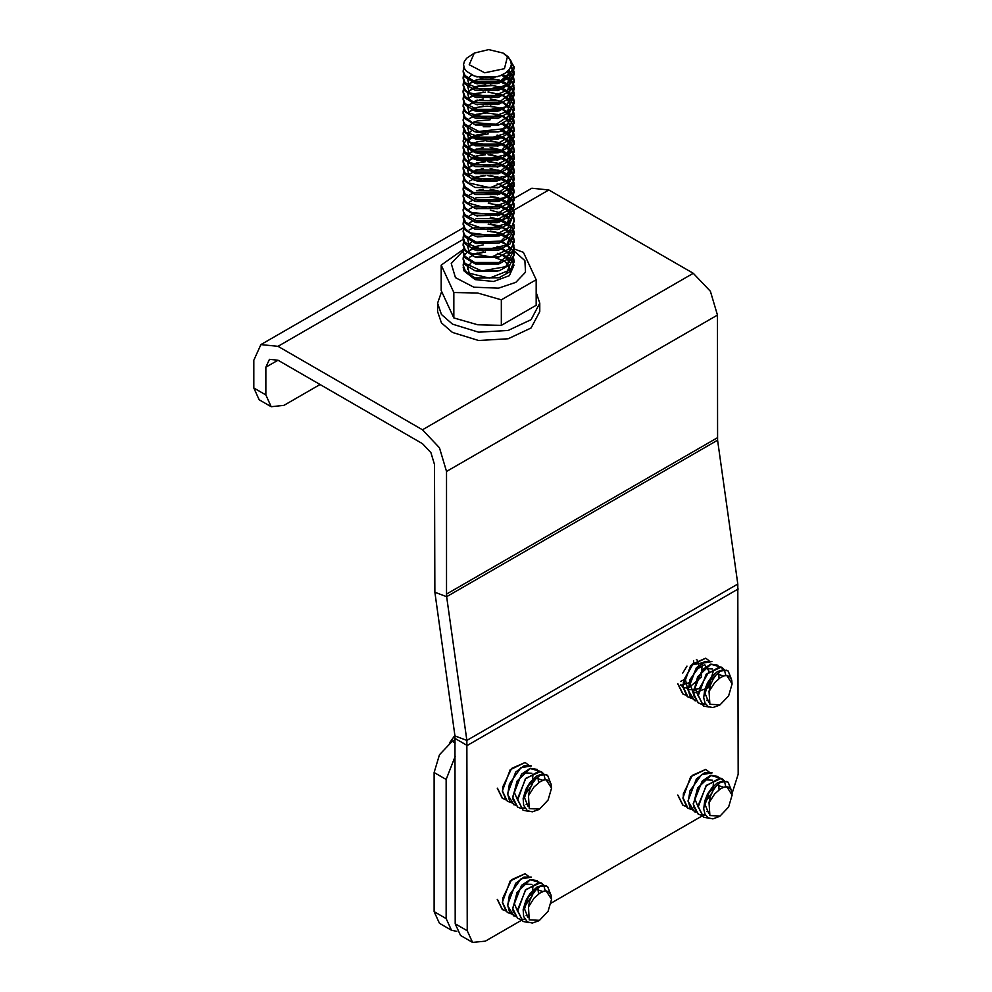 <?xml version="1.0" encoding="UTF-8"?>
<svg xmlns="http://www.w3.org/2000/svg" width="992" height="992" viewBox="0 0 992 992"><rect width="100%" height="100%" fill="white"/><g stroke="black" fill="none" stroke-linecap="round" stroke-linejoin="round"><path stroke-width="1.49" d="M455.192 923.763L460.486 935.444L472.527 942.4L467.232 930.707L455.192 923.763L455.006 735.99L466.872 740.416L467.232 930.707M521.383 920.291L485.286 941.135L472.527 942.4M551.18 903.092L701.976 816.032M737.763 584.028L717.588 440.25L446.698 596.651L466.872 740.416L737.763 584.028L738.122 774.306L732.108 793.327M265.918 367.176L269.44 359.389L277.958 360.232L265.918 367.176L265.918 394.99L271.2 406.67L283.972 405.406L320.094 384.561M717.588 440.25L717.402 315.047L446.512 471.448L439.456 447.714L422.431 429.734L277.958 346.332L260.933 344.646L253.878 360.232L253.878 388.033L259.16 399.726L271.2 406.67M277.958 360.232L422.431 443.647L430.937 452.625L434.471 464.492L434.831 592.224L455.006 735.99M434.831 592.224L446.698 596.651L446.512 594.134L717.402 437.732M446.512 471.448L446.512 594.134M514.141 198.45L531.824 188.244L548.849 189.931L693.321 273.346L710.346 291.313L717.402 315.047M455.192 739.548L452.178 741.284L439.419 754.776L434.124 772.57L434.124 911.598L439.419 923.279L451.459 930.236L446.164 918.542L446.164 779.526L455.192 756.251M456.791 931.414L451.459 930.236M531.278 765.849L523.962 765.799L515.728 772.049L507.408 794.034L513.98 804.859M537.342 769.47L530.224 768.354L521.606 774.169L512.554 796.96L517.576 807.091L520.391 808.071M510.434 802.367L507.334 801.214L502.597 791.232L502.808 786.805L511.686 768.403L525.103 762.439L528.401 764.944M505.263 799.44L502.547 798.411L497.463 788.318M497.203 788.132L502.188 798.188M525.177 762.464L510.074 769.767L502.287 791.083M515.319 805.244L509.652 801.288L507.743 794.195L509.367 783.866L520.949 767.734L531.501 765.973M502.287 791.095L506.317 800.445M512.827 797.159L517.068 781.051L530.274 768.552L538.706 770.908M528.451 811.32L522.995 810.253L517.936 800.11L517.948 797.667L525.661 778.844L539.251 771.044L543.74 773.81M524.88 808.17L520.738 808.306M520.564 808.269L517.898 807.252L513.149 799.974L512.827 797.184M520.589 808.108L524.743 807.947M545.191 779.712L543.765 774.02M543.628 773.797L541.483 771.751M540.714 771.404L525.549 778.509L517.65 799.936L522.995 810.228M551.564 788.342L550.994 783.878L549.184 780.94L546.406 779.675L543.678 780.034L539.983 781.808L534.118 786.916L528.488 795.671L529.79 789.508L532.518 783.469L535.556 779.154L540.094 775.211L542.277 774.107L547.522 775.248L550.61 782.924M524.768 795.026L532.134 784.821L532.94 774.913M531.91 773.214L525.165 772.855L517.601 780.716L514.278 792.149L517.675 800.333M538.52 782.899L538.086 777.84M526.182 804.425L527.546 804.413M542.934 780.295L536.598 778.236L528.401 785.614L524.495 797.655L528.029 806.31M546.133 774.467L537.255 775.67M542.289 774.07L536.883 775.893L529.914 782.415L525.834 789.322L523.206 798.473L523.627 805.306L527.335 810.724L532.295 811.878L538.656 809.559M546.146 779.662L551.564 788.181L548.018 800.098L539.474 809.125L529.282 808.579L528.488 795.671M531.278 877.064L523.962 877.015L515.728 883.264L507.408 905.262L513.98 916.075M537.342 880.685L530.224 879.569L521.606 885.385L512.554 908.188L517.576 918.319L520.391 919.299M510.434 913.582L507.334 912.442L502.597 902.447L502.808 898.02L511.686 879.631L525.103 873.654L528.401 876.159M505.263 910.656L502.547 909.627L497.463 899.533M497.203 899.36L502.188 909.404M525.177 873.679L510.074 880.995L502.287 902.298L506.317 911.673M515.319 916.459L509.652 912.504L507.743 905.411L509.367 895.082L520.949 878.949L531.501 877.188M512.827 908.387L517.068 892.267L530.274 879.768L538.706 882.136M528.451 922.548L522.995 921.481L517.936 911.326L517.948 908.883L525.661 890.06L539.251 882.272L543.74 885.025M524.88 919.398L520.738 919.522M520.564 919.485L517.898 918.468L513.149 911.202L512.827 908.399M520.589 919.324L524.743 919.162M545.191 890.928L543.765 885.236M543.628 885.013L541.483 882.967M540.714 882.62L525.549 889.725L517.65 911.152L522.995 921.444M551.564 899.558L550.994 895.094L549.184 892.168L546.406 890.89L543.678 891.262L539.76 893.184L534.118 898.144L528.488 906.886L529.79 900.724L532.518 894.685L535.556 890.37L540.094 886.426L542.277 885.323L547.522 886.464L550.61 894.152M524.768 906.242L532.134 896.036L532.94 886.141M531.91 884.43L525.165 884.07L517.601 891.932L514.278 903.365L517.675 911.549M538.52 894.114L538.086 889.068M526.182 915.641L527.546 915.628M542.934 891.51L536.598 889.452L528.401 896.842L524.495 908.883L528.029 917.526M546.133 885.682L537.255 886.898M542.289 885.298L536.883 887.121L529.914 893.631L525.834 900.538L523.206 909.689L523.627 916.521L527.335 921.94L532.295 923.093L538.656 920.787M546.146 890.878L551.564 899.397L548.018 911.313L539.474 920.34L529.282 919.795L528.488 906.886M711.872 661.59L704.556 661.528L696.322 667.777L688.002 689.775L694.574 700.6M717.948 665.21L710.818 664.094L702.212 669.91L693.148 692.701L698.17 702.832L700.984 703.812M691.027 698.095L687.927 696.954L683.19 686.972L683.401 682.546L692.28 664.144L705.696 658.167L708.995 660.672M685.856 695.169L683.141 694.14L678.057 684.046M677.796 683.872L682.781 693.916M705.771 658.192L690.668 665.508L682.88 686.824L686.923 696.186M695.913 700.984L690.246 697.016L688.336 689.924L689.961 679.594L701.542 663.462L711.785 661.54M701.158 704.01L698.492 702.981L693.743 695.714L693.42 692.9L697.661 676.78L710.867 664.28L719.312 666.649M709.044 707.06L703.588 705.994L698.529 695.838L698.542 693.408L706.254 674.585L719.845 666.785L724.346 669.538M705.473 703.911L701.344 704.047M701.183 703.836L705.337 703.675M725.784 675.453L724.358 669.749M724.222 669.538L722.015 667.48M721.32 667.132L706.143 674.238L698.256 695.665M732.158 684.071L731.736 680.09L730.248 677.176L727 675.403L724.284 675.775L720.353 677.697L714.711 682.657L709.082 691.399L710.384 685.236L713.112 679.198L716.15 674.882L720.688 670.952L722.87 669.848L728.116 670.989L731.203 678.664M682.694 673.109L686.997 666.116M680.562 681.566L683.6 679.892M683.972 679.632L693.644 662.78M693.656 662.371L693.532 660.585M680.822 685.336L688.684 682.893M689.08 682.608L698.74 665.768M698.752 665.31L697.153 660.077M696.917 659.854L696.396 659.469M680.698 684.629L682.893 687.158M683.215 687.369L687.977 688.274M688.324 688.225L701.394 677.04L702.212 663.028M702.014 662.842L692.664 664.677L685.063 678.069L687.791 689.936L698.951 688.746M699.348 688.46L709.007 671.646M709.02 671.212L704.68 664.677L695.479 669.972L689.837 682.992L693.172 693.135M693.433 693.309L708.4 687.716L713.533 670.654M712.504 668.943L705.758 668.596L698.194 676.457L694.871 687.878L698.269 696.062M719.113 678.627L718.679 673.58M706.775 700.166L708.152 700.141M723.528 676.023L717.191 673.965L708.995 681.355L705.089 693.396L708.623 702.038M698.256 695.69L703.303 705.746M726.727 670.195L717.848 671.41M717.476 671.634L712.169 676.16L707.532 682.781L704.655 689.948L703.675 697.76L705.014 703.08L708.276 706.676L712.888 707.606L719.262 705.3M726.752 675.391L732.158 683.91L728.624 695.838L720.068 704.866L709.875 704.308L709.082 691.399M722.883 669.811L717.476 671.609M711.872 772.805L704.556 772.743L696.322 778.993L688.002 800.99L694.574 811.816M717.948 776.426L710.818 775.31L702.212 781.126L693.148 803.917M691.027 809.323L687.927 808.17L683.19 798.188L683.401 793.761L692.28 775.36L705.696 769.383L708.995 771.888M685.856 806.384L683.141 805.355L678.057 795.274M677.796 795.088L682.781 805.132M705.771 769.408L690.668 776.724L682.88 798.039L686.923 807.401M695.913 812.2L690.246 808.232L688.336 801.139L689.961 790.822L701.542 774.678L712.095 772.917M701.158 815.226L698.492 814.196L693.743 806.93L693.42 804.115L697.661 787.995L710.867 775.508L719.312 777.864M709.044 818.276L703.588 817.21L698.529 807.066L698.542 804.624L706.254 785.8L719.845 778.001L724.346 780.766M705.473 815.126L701.344 815.263M693.148 803.929L698.17 814.048L700.984 815.027M701.183 815.064L705.337 814.891M725.784 786.668L724.358 780.964M724.222 780.754L722.015 778.695M721.32 778.348L706.143 785.453L698.256 806.893M732.158 795.299L731.736 791.306L730.248 788.392L728.054 786.867L724.284 786.991L720.576 788.764L714.711 793.873L709.082 802.615L710.384 796.464L713.112 790.413L716.15 786.11L720.688 782.167L722.87 781.064L728.116 782.204L731.203 789.88M705.362 801.982L712.727 791.777L713.533 781.87M712.504 780.171L705.758 779.811L698.194 787.673L694.871 799.093L698.269 807.277M719.113 789.843L718.679 784.796M706.775 811.382L708.152 811.357M723.528 787.251L717.191 785.193L708.995 792.571L705.089 804.611L708.623 813.254M698.256 806.905L703.303 816.974M726.727 781.423L717.848 782.626M717.476 782.849L711.847 787.747L707.532 793.997L704.655 801.164L703.675 808.988L705.014 814.296L708.276 817.892L712.888 818.834L719.262 816.515M726.752 786.619L732.158 795.125L728.624 807.054L720.068 816.081L709.875 815.523L709.082 802.615M722.883 781.026L717.476 782.824M465.074 270.345L463.14 265.075L463.661 262.248M472.49 254.684L485.572 252.03M463.103 265.087L465.087 271.672M513.806 251.77L514.203 254.646L505.585 266.674L481.752 270.928L465.05 263.388L463.128 258.156L463.648 255.452M472.49 247.69L476.929 246.202L472.924 247.876M513.769 258.8L514.154 261.615L510.558 269.836L489.465 278.082L467.629 272.837L465.087 270.357M465.124 271.721L474.994 277.847L498.988 277.785L510.037 271.672L514.191 261.615M514.129 262.124L513.534 259.557M506.676 251.658L501.444 249.091M499.447 248.409L474.374 248.409M472.49 249.116L467.53 251.894M466.724 252.551L464.33 255.304M463.921 256.072L463.152 258.962M463.14 259.507L465.074 264.777L474.994 270.853L499.112 270.754L510.136 264.703L514.191 254.659M513.806 245.036L513.918 250.17L499.05 262.483L474.672 262.458L465.112 256.42L463.066 251.199L463.636 248.409M514.141 255.663L513.546 252.538M513.31 251.906L511.624 249.066M511.091 248.409L507.966 245.632M506.986 244.962L501.444 242.16M463.128 252.6L465.05 257.821M513.769 238.006L514.141 240.771L511.562 247.839L491.548 257.052L468.894 252.848L465.099 249.488L463.128 244.218L463.648 241.354M487.494 231.198L498.319 232.773M501.146 233.926L497.364 232.463L501.468 233.802M503.192 234.509L507.668 237.038M508.896 237.993L511.587 240.771M512.12 241.515L513.546 244.28M465.05 257.833L475.366 264.033L499.373 263.736L510.148 257.672L514.203 249.079L513.608 245.632M506.726 237.844L501.543 235.203M499.546 234.484L474.263 234.496M472.428 235.191L469.266 236.815M463.971 242.122L463.14 244.615M463.103 244.875L465.074 250.815M513.794 230.9L514.191 233.79L507.098 244.888L483.786 250.257L465.05 242.544L463.14 237.299L463.661 234.571M488.188 224.242L498.058 225.754M501.096 226.982L497.128 225.444L501.419 226.858M503.093 227.552L507.656 230.094M508.871 231L511.612 233.765M512.12 234.459L513.534 237.262M465.112 250.864L475.131 257.04L499.1 256.903L510.062 250.79L514.191 241.676M514.141 241.155L513.546 238.712M499.46 227.54L474.362 227.552M472.465 228.272L469.266 229.884M463.128 238.65L465.074 243.883M465.099 235.563L463.14 231.409L463.636 227.602L260.933 344.646M476.086 218.649L497.984 218.736M499.001 219.034L501.53 219.914M503.13 220.596L507.668 223.2M508.846 224.093L511.636 226.883M512.12 227.528L513.596 230.305M465.112 243.933L474.92 249.984L499.026 249.934L510.099 243.871L514.191 233.814M514.129 234.695L513.534 231.694M506.639 223.87L501.419 221.303M499.497 220.621L474.325 220.621M472.502 221.29L469.476 222.754M463.14 231.731L465.05 236.976L475.28 243.139L499.348 242.879L510.161 236.84L514.191 227.924M465.112 228.619L463.103 223.361L463.648 220.497M513.806 224.142L514.154 228.036L500.923 240.994L476.47 242.135L465.099 235.575M514.191 227.788L513.596 224.75M506.701 216.988L501.53 214.359M499.559 213.64L474.238 213.652M472.428 214.334L469.352 215.896M463.103 224.155L465.074 229.97M513.782 210.056L514.166 212.945L508.487 223.039L485.857 229.499L465.781 222.543L463.152 216.43L463.661 213.677M488.262 203.385L498.145 204.935M501.096 206.125L497.215 204.625L501.419 206.001M503.105 206.696L507.978 209.448M508.884 210.143L511.599 212.92M512.12 213.64L513.534 216.417M513.782 217.211L514.154 219.926L512.418 225.792L493.619 235.91L470.282 232.81L465.124 228.631M465.099 230.02L475.292 236.232L499.236 236.009L510.086 229.896L514.228 221.303L513.571 217.868M513.261 217.112L511.587 214.371M510.992 213.652L507.966 210.862M506.962 210.143L501.506 207.378M499.472 206.683L474.35 206.683M472.452 207.415L469.216 209.064M463.103 217.496L465.074 223.014M513.806 203.211L514.228 206.001L502.721 219.43L478.355 221.724L465.074 214.718L463.4 211.656L463.636 206.782M476.011 197.83L495.268 197.234L497.934 197.879M501.134 199.206L497.017 197.582L501.493 199.07M503.105 199.752L507.978 202.554M508.834 203.224L509.913 204.154M465.124 223.076L474.895 229.14L498.964 229.115L510.062 223.026L514.191 212.958M514.129 213.714L513.534 210.862M513.273 210.192L511.599 207.353M511.066 206.683L507.978 203.881M506.999 203.224L501.419 200.446M499.472 199.764L474.35 199.764M472.502 200.446L469.427 201.946M463.152 210.862L465.05 216.132L475.18 222.245L499.274 222.047L510.161 216.008L514.191 206.001M513.782 196.391L514.166 199.07L513.112 203.707L495.653 214.694L471.795 212.697L465.124 207.774L463.09 202.517L463.636 199.665M476.396 190.749L498.257 191.022M501.183 192.225L497.314 190.712L501.53 192.088M503.217 192.795L507.966 195.585M508.884 196.304L511.599 199.094M512.12 199.801L513.583 202.566M514.166 207.055L513.583 203.881M513.335 203.224L511.636 200.446M511.066 199.764L507.978 196.999M506.962 196.304L501.493 193.502M499.559 192.808L474.238 192.808M472.452 193.465L469.427 194.978M463.103 203.521L465.074 209.151M513.769 189.249L514.154 192.101L509.739 201.128L487.952 208.63L466.798 202.653L465.062 200.83L463.152 195.56L463.661 192.77M499.286 184.413L501.431 185.144M503.142 185.851L507.656 188.356M508.896 189.298L511.587 192.076M512.12 192.82L513.534 195.585M465.087 209.163L475.379 215.4L499.336 215.115L510.111 209.027L514.191 199.566M514.166 199.404L513.583 197.011M513.273 196.255L511.599 193.539M510.992 192.795L507.966 190.03M506.949 189.311L501.53 186.533M463.152 195.858L465.074 202.157M513.806 182.305L514.216 185.132L504.42 197.78L480.302 201.215L465.062 193.874L463.115 188.654L463.648 185.95M472.477 178.176L485.832 175.596M487.642 175.584L501.468 178.213M503.093 178.895L507.966 181.685M508.846 182.354L511.636 185.12M512.12 185.777L513.571 188.579M465.124 202.207L474.932 208.308L498.951 208.27L510.049 202.17L514.191 192.101M514.129 192.708L513.534 190.03M513.261 189.336L511.587 186.521M511.041 185.839L507.978 183.024M506.999 182.354L501.431 179.589M499.447 178.907L474.362 178.895M472.502 179.602L469.365 181.139M463.152 190.005L465.062 195.275L475.069 201.364L499.174 201.215L510.148 195.176L514.191 185.144M513.794 175.547L513.645 181.586L497.649 193.366L473.432 192.51L465.124 186.918L463.066 181.672L463.636 178.858M476.309 169.917L498.17 170.128M499.212 170.438L501.555 171.244M503.192 171.938L507.978 174.753M508.859 175.448L511.624 178.25M512.12 178.92L513.596 181.697M514.154 186.198L513.571 183.024M506.664 175.249L501.468 172.645M499.546 171.963L474.263 171.951M472.477 172.62L469.476 174.084M463.115 183.086L465.062 188.306L475.391 194.544L499.373 194.234L510.136 188.158L514.216 179.577L513.596 176.142M465.087 179.974L463.14 174.704L463.661 171.864M476.334 162.998L485.658 161.671M487.841 161.684L498.294 163.258M499.36 163.568L501.444 164.288M503.18 164.994L507.978 167.735M508.896 168.466L511.587 171.244M512.12 171.988L513.534 174.753M513.298 175.398L511.624 172.682M511.004 171.951L507.978 169.186M506.937 168.466L501.555 165.689M499.534 164.97L474.275 164.982M472.428 165.689L469.228 167.338M463.103 175.336L465.074 181.3M513.794 161.398L514.203 164.275L506.007 176.055L482.31 180.618L465.05 173.03L463.128 167.784L463.648 165.081M472.49 157.331L476.941 155.831L472.924 157.505M475.999 156.153L485.51 154.74M488.027 154.727L501.431 157.356M503.08 158.038L507.656 160.592M508.859 161.485L511.624 164.25M512.12 164.932L513.546 167.735M513.769 168.454L514.141 171.256L510.855 179.155L490.036 187.674L467.964 182.714L465.099 179.986M465.124 181.35L475.032 187.5L499.013 187.414L510.037 181.3L514.191 172.472M514.129 171.728L513.534 169.198M513.248 168.466L511.587 165.676M511.016 164.982L507.978 162.18M506.986 161.485L501.444 158.732M499.447 158.038L474.374 158.038M472.49 158.757L469.303 160.344M463.14 169.148L465.087 174.418M513.806 154.665L514.005 159.452L499.571 171.951L475.168 172.248L465.112 166.061L463.066 161.088L463.636 158.05M476.172 149.11L498.046 149.246M501.171 150.536L497.128 148.936L501.543 150.4M503.155 151.094L507.978 153.909M508.846 154.591L511.636 157.381M512.12 158.038L513.608 160.816M465.099 174.418L474.982 180.482L499.088 180.395L510.124 174.344L514.191 164.3M514.141 165.267L513.546 162.167M513.31 161.535L511.624 158.695M511.091 158.038L507.966 155.26M506.999 154.591L501.431 151.788M499.522 151.106L474.3 151.106M472.49 151.764L469.489 153.227M463.128 162.229L465.05 167.462L475.342 173.662L499.373 173.364L510.148 167.313L514.203 158.72L513.608 155.248M465.099 159.117L463.115 153.847L463.648 150.995M472.465 143.468L477.313 141.806L472.924 143.654M486.13 140.827L498.319 142.402M499.385 142.712L501.481 143.431M503.204 144.138L507.978 146.903M508.896 147.634L511.587 150.412M512.12 151.156L513.558 153.921M513.31 154.541L511.636 151.826M511.029 151.106L507.978 148.354M506.949 147.622L501.543 144.844M499.546 144.125L474.25 144.125M472.428 144.82L469.29 146.432M463.103 154.541L465.074 160.456M513.794 140.529L514.178 143.431L507.495 154.256L484.356 159.923L465.149 152.297L463.14 146.928L463.661 144.2M463.958 143.493L465.98 140.628M467.666 139.14L470.902 137.206M472.502 136.487L488.225 133.87M503.093 137.194L507.966 139.946M508.871 140.628L511.612 143.394M512.12 144.1L513.534 146.89M513.769 147.659L514.154 150.412L511.81 157.145L492.131 166.619L469.266 162.725L465.112 159.129M465.112 160.506L475.18 166.693L499.15 166.52L510.062 160.406L514.216 151.801L513.558 148.354M513.248 147.61L511.587 144.844M511.004 144.138L507.978 141.335M506.974 140.628L501.481 137.876M499.46 137.181L474.362 137.181M472.465 137.913L469.253 139.537M463.115 148.292L465.074 153.512M465.087 145.204L463.202 141.348L463.636 137.256M503.13 130.237L507.978 133.052M508.846 133.722L511.636 136.512M512.12 137.156L513.596 139.934M465.112 153.562L474.908 159.625L499.001 159.576L510.086 153.512L514.191 143.443M514.129 144.299L513.534 141.335M513.286 140.69L511.612 137.838M511.078 137.181L507.966 134.391M506.999 133.722L501.419 130.932M463.14 141.36L465.05 146.618L475.255 152.768L499.323 152.52L510.161 146.481L514.191 136.487M513.782 126.864L514.166 129.555L512.628 135.086L494.19 145.452L470.692 142.662L465.112 138.26L463.103 133.002L463.648 130.138M472.44 122.611L475.391 121.532M503.217 123.281L507.668 125.848M508.884 126.79L511.599 129.58M512.12 130.299L513.571 133.064M513.806 133.759L514.191 137.305L501.431 150.449L476.991 151.9L465.099 145.216M514.178 137.479L513.596 134.379M513.323 133.697L511.636 130.944M511.054 130.25L507.978 127.497M506.949 126.778L501.518 123.988M463.103 133.846L465.062 139.612M513.782 119.697L514.166 122.574L508.846 132.395L486.44 139.14L466.054 132.444L463.152 126.058L463.661 123.293M485.361 112.691L475.118 114.712L486.96 112.989L498.17 114.576M501.096 115.754L497.228 114.266L501.419 115.642M503.118 116.337L507.656 118.854M508.884 119.784L511.599 122.549M512.12 123.281L513.534 126.058M465.099 139.649L475.317 145.874L499.261 145.626L510.099 139.525L514.228 130.932L513.571 127.509M499.484 116.312L474.337 116.324M472.44 117.056L469.216 118.705M463.103 126.976L465.074 132.655M513.806 112.828L514.228 115.63L503.192 128.861L478.888 131.465L465.074 124.347L463.487 121.594L463.636 116.436M475.999 107.471L486.266 106.082M487.159 106.082L497.934 107.508M498.964 107.818L501.493 108.698M503.105 109.38L507.656 111.96M508.834 112.852L511.636 115.63M512.12 116.275L513.583 119.065M465.124 132.705L474.908 138.781L498.951 138.756L510.062 132.655L514.191 122.586M514.129 123.306L513.534 120.503M499.46 109.393L474.35 109.393M472.502 110.087L469.414 111.6M463.152 120.503L465.05 125.761M513.794 106.032L513.273 112.989L496.211 124.198L472.242 122.524L465.124 117.403L463.078 112.158L463.636 109.306M476.383 100.39L498.244 100.651M501.183 101.866L497.302 100.341L501.543 101.73M503.204 102.436L507.668 105.016M508.871 105.946L511.612 108.736M512.12 109.43L513.596 112.208M465.062 125.773L475.143 131.874L499.249 131.688L510.161 125.649L514.166 117.019M514.166 116.696L513.583 113.51M499.559 102.449L474.25 102.436M472.452 103.106L469.439 104.606M463.103 113.249L465.074 118.792L475.391 125.042L499.36 124.732L510.124 118.656L514.191 109.182M513.769 98.89L514.154 101.73L510.062 110.459L488.523 118.246L467.108 112.555L465.074 110.472L463.14 105.202L463.661 102.387M476.272 93.508L485.472 92.157M488.076 92.169L501.431 94.773M503.155 95.48L507.978 98.22M508.896 98.94L511.587 101.717M512.12 102.461L513.534 105.226M514.178 109.058L513.596 106.64M499.509 95.455L474.3 95.468M472.428 96.187L469.204 97.848M463.152 105.487L465.087 111.786M465.05 103.503L463.115 98.282L463.648 95.592M475.986 86.639L492.652 85.585L497.959 86.676M501.109 87.978L497.042 86.378L501.456 87.842M503.08 88.536L507.966 91.314M508.846 91.983L511.636 94.748M512.12 95.418L513.558 98.22M465.124 111.848L474.957 117.949L498.964 117.912L510.037 111.798L514.178 103.143M514.129 102.312L513.534 99.671M513.248 98.964L511.587 96.162M511.029 95.468L507.978 92.665M506.999 91.983L501.431 89.218M499.447 88.536L474.374 88.536M472.502 89.243L469.352 90.793M463.14 99.634L465.074 104.904L475.032 110.98L499.15 110.856L510.148 104.817L514.191 94.786M513.794 85.176L513.757 90.867L498.182 102.858L473.903 102.325L465.112 96.546L463.066 91.314L463.636 88.499M476.284 79.558L498.145 79.757M499.174 80.054L501.555 80.885M503.18 81.58L507.978 84.394M508.859 85.089L511.624 87.879M512.12 88.548L513.608 91.326M513.806 91.921L514.216 94.773L504.866 107.186L480.86 110.93L465.062 103.515M514.141 95.827L513.558 92.653M513.323 92.02L511.636 89.193M511.078 88.536L507.966 85.758M506.986 85.089L501.456 82.286M499.534 81.592L474.275 81.592M472.477 82.249L469.489 83.712M463.115 92.727L465.05 97.948L475.391 104.172L499.385 103.862L510.136 97.799L514.216 89.206L513.608 85.771M465.087 89.602L463.14 84.332L463.648 81.493M502.944 74.524L507.668 77.153M508.896 78.108L511.587 80.885M512.12 81.629L513.546 84.394M513.298 85.027L511.624 82.324M511.016 81.592L507.978 78.827M502.51 74.747L506.937 78.108L501.406 75.268M463.103 84.977L465.074 90.942M513.794 71.027L514.203 73.916L506.428 85.436L482.868 90.309L465.05 82.658L463.14 77.426L463.648 74.71M508.251 70.655L511.624 73.892M512.12 74.574L513.546 77.376M513.769 78.108L514.141 80.885L511.128 88.474L490.618 97.266L468.311 92.591L465.099 89.615M465.124 90.991L475.069 97.142L499.038 97.042L510.049 90.929L514.191 81.964M514.141 81.332L513.546 78.839M513.248 78.108L511.587 75.318M511.016 74.623L507.445 71.436M463.921 75.318L463.152 78.095M463.14 78.777L465.062 84.01M507.916 56.507L514.216 66.972L514.079 68.733L500.092 81.418L475.664 82.038L465.099 75.69L463.09 71.027L463.896 67.121M511.004 66.266L513.608 70.444M465.099 84.06L474.957 90.111L499.063 90.036L510.124 83.985L514.191 73.929M514.141 74.884L513.546 71.808M513.298 71.188L510.644 67.196M464.206 67.94L463.14 71.523M463.14 71.858L465.05 77.103L475.329 83.278L499.36 83.006L510.148 76.954L514.203 68.349L510.607 60.276M474.275 53.035L488.647 49.6L503.018 53.035L507.396 56.804L504.382 68.746L484.716 72.838L469.216 64.74L474.275 53.035L466.711 58.106L464.38 61.343L463.537 64.79L464.591 68.696L466.55 71.275L474.25 76L485.224 78.021L492.069 77.723L499.98 75.851L505.771 72.8L509.516 69.155L511.339 64.802L510.533 60.128L507.966 56.544L503.415 53.27M469.315 264.628L468.435 265.769M467.666 267.307L469.476 274.052M476.073 278.157L498.988 277.785M506.639 272.949L509.876 264.951M509.181 262.334L507.668 259.78M506.862 258.825L502.671 255.576M501.121 254.77L497.327 253.307M483.178 251.869L472.936 254.857M476.991 271.473L497.141 271.362M506.714 265.98L509.863 257.957M509.194 255.316L507.668 252.762M506.924 251.906L502.584 248.62M501.096 247.851L497.066 246.264M483.178 244.95L476.929 246.202M471.547 248.719L468.447 251.894M475.366 264.033L498.319 264.046M506.726 258.974L509.913 250.926M509.231 248.409L507.656 245.855M506.912 245.012L502.634 241.688M471.634 241.763L468.447 244.925M467.678 246.45L469.489 253.22M476.21 257.35L498.071 257.201M497.364 232.463L490.308 231.037M471.609 234.819L468.385 237.981M467.678 239.469L469.315 246.115M476.929 250.616L499.026 249.934M506.676 245.16L509.851 237.138M509.181 234.472L507.681 231.917M506.875 230.987L502.609 227.763M497.128 225.444L490.42 224.068M476.321 243.449L498.282 243.189M506.738 238.117L509.888 230.082M509.231 227.528L507.656 224.986M506.862 224.093L502.609 220.832M501.158 220.05L490.172 217.124M475.292 236.232L477.264 236.84L499.236 236.009M506.664 231.198L509.9 223.175M509.677 222.022L507.656 218.091M506.887 217.186L502.696 213.888M501.171 213.069L490.234 210.192M474.895 229.14L497.947 229.412M506.652 224.316L509.863 216.293M509.64 215.041L507.668 211.085M506.912 210.18L502.634 206.919M490.432 203.224L488.262 203.062M476.222 222.555L497.277 222.667M506.738 217.285L509.876 209.25M509.677 208.06L507.656 204.116M506.862 203.224L502.584 199.975M497.017 197.582L490.246 196.255M476.408 215.698L498.269 215.413M506.689 210.329L509.913 202.294M509.702 201.165L507.656 197.222M506.9 196.342L502.684 193.031M497.314 190.712L490.172 189.323M483.253 189.311L477.313 190.452M476.024 208.618L497.934 208.568M506.639 203.447L509.863 195.449M509.64 194.196L507.668 190.253M506.9 189.336L502.659 186.062M501.109 185.268L497.29 183.793M476.123 201.674L498.133 201.525M506.738 196.453L509.863 188.43M509.665 187.215L507.668 183.247M506.924 182.404L502.584 179.118M501.109 178.337L490.321 175.41M483.191 175.435L472.911 178.362M475.391 194.544L498.319 194.544M506.701 189.46L509.913 181.424M509.702 180.296L507.656 176.353M506.9 175.497L502.659 172.174M501.183 171.393L490.135 168.466M483.265 168.466L472.911 171.455M475.032 187.5L497.996 187.711M506.639 182.578L509.876 174.58M509.652 173.352L507.668 169.421M506.862 168.466L502.684 165.218M501.134 164.412L490.358 161.535M483.178 161.498L472.936 164.498M471.584 165.317L468.385 168.466M467.691 169.954L469.278 176.564M476.966 181.102L497.116 181.015M506.701 175.634L509.851 167.598M509.652 166.358L507.668 162.403M506.924 161.535L502.597 158.261M501.096 157.48L490.383 154.554M483.178 154.578L476.941 155.831M471.547 158.348L468.447 161.522M467.74 163.01L469.253 169.62M475.342 173.662L498.306 173.674M506.726 168.603L509.9 160.568M509.702 159.427L507.656 155.484M506.875 154.591L502.622 151.317M497.128 148.936L490.147 147.61M483.253 147.622L472.911 150.586M471.634 151.392L468.447 154.566M467.678 156.091L469.489 162.862M475.18 166.693L498.108 166.83M506.652 161.696L509.888 153.698M509.665 152.508L507.668 148.577M506.887 147.659L502.696 144.361M501.158 143.555L490.284 140.678M486.08 140.492L477.313 141.806M471.609 144.46L468.385 147.61M467.678 149.11L469.34 155.769M476.929 160.245L497.972 159.886M506.676 154.802L509.851 146.779M509.64 145.514L507.668 141.558M506.912 140.666L502.609 137.404M501.096 136.623L497.153 135.086M485.373 133.56L477.003 134.974L472.936 136.66M471.535 137.504L468.422 140.678M467.728 142.154L469.204 148.726M477.202 153.376L498.269 152.83M506.738 147.758L509.888 139.723M509.69 138.558L507.656 134.614M506.912 133.771L502.597 130.46M490.197 126.753L483.24 126.778M471.609 130.535L468.46 133.709M467.703 135.234L469.464 141.98M475.317 145.874L498.22 145.936M506.676 140.827L509.9 132.804M509.69 131.663L507.656 127.72M506.887 126.827L502.696 123.516M490.209 119.821L477.338 120.937L472.911 122.81M471.634 123.603L468.398 126.753M467.666 128.266L469.402 134.962M475.986 139.091L497.934 139.054M506.652 133.945L509.863 125.934M509.64 124.682L507.668 120.726M506.912 119.821L502.634 116.548M477.09 114.092L472.936 115.816M476.197 132.184L498.195 131.998M506.738 126.926L509.876 118.891M509.677 117.701L507.656 113.745M506.924 112.902L502.584 109.604M501.134 108.835L490.259 105.896M483.203 105.933L472.911 108.86M471.584 109.69L468.46 112.865M475.391 125.042L498.294 125.042M506.689 119.958L509.913 111.922M509.702 110.794L507.656 106.851M506.9 105.983L502.671 102.66M497.302 100.341L490.16 98.964M483.253 98.952L472.911 101.953M471.634 102.746L468.422 105.896M467.666 107.421L469.452 114.154M476.036 118.271L497.947 118.209M506.639 113.076L509.876 105.078M509.64 103.838L507.668 99.894M506.9 98.977L502.659 95.703M501.109 94.897L488.089 91.847M483.178 91.996L472.936 94.972M471.572 95.802L468.398 98.964M476.098 111.302L498.108 111.166M506.726 106.094L509.863 98.072M509.665 96.844L507.668 92.888M506.924 92.033L502.584 88.747M497.042 86.378L490.346 85.039M485.745 84.903L476.916 86.329L472.924 87.99M471.56 88.834L468.447 92.008M467.728 93.508L469.315 100.155M476.408 104.47L498.319 104.172M506.714 99.101L509.913 91.053M509.702 89.925L507.656 85.982M506.912 85.138L502.646 81.815M501.183 81.022L490.135 78.108M483.265 78.108L472.911 81.084M471.634 81.89L468.435 85.052M467.678 86.577L469.489 93.335M476.148 97.452L498.021 97.34M506.652 92.206L509.888 84.208M509.652 82.993L507.668 79.05M471.684 74.884L468.385 78.108M467.691 79.596L469.29 86.217M476.024 90.421L498.021 90.346M506.701 85.275L509.851 77.252M509.652 76L507.296 71.573M476.358 83.588L497.352 83.626L507.383 77.5L509.665 68.932M476.544 76.731L497.736 76.582M467.716 269.254L467.939 267.505M468.522 265.93L471.324 262.471M495.764 257.895L503.514 260.76M504.767 261.553L507.929 264.554M508.76 265.906L509.578 269.254M463.115 267.108L463.983 270.903L475.156 279.595L493.607 281.542L509.38 275.689L513.98 265.186M513.757 264.405L512.48 261.789M511.971 261.082L509.342 258.441M508.425 257.759L503.626 255.142M472.031 255.886L469.712 257.188M463.066 250.951L451.273 263.512L455.427 277.599L473.767 287.196L498.455 288.213L515.778 282.348L525.487 272.205L524.842 260.611L514.03 250.84M476.681 246.326L471.932 247.454M514.216 249.017L523.404 252.328L536.126 279.744L501.369 299.807L477.636 293.024L453.89 292.466L441.167 265.05L463.301 249.426M441.167 265.05L441.167 290.569L453.89 317.986L477.636 324.756L501.369 325.326L536.126 305.263L536.126 279.744M501.369 299.807L501.369 325.326M453.89 292.466L453.89 317.986M441.564 291.784L437.571 303.23L437.571 311.575L441.452 322.859L452.526 332.419L478.677 340.492L508.202 338.818L531.117 327.955L539.722 311.575L539.722 303.23L536.126 292.355M437.571 303.23L441.452 314.514L452.526 324.086L478.677 332.159L508.202 330.472L531.117 319.61L539.722 303.23M738.122 589.062L467.232 745.463L455.192 738.507M265.918 394.99L253.878 388.033M548.849 189.931L513.806 210.155M513.087 210.577L510.768 211.916M509.851 212.449L505.622 214.88M504.333 215.624L498.629 218.922M463.177 239.394L277.958 346.332M422.431 429.734L693.321 273.346M446.164 918.542L434.124 911.598M455.192 743.033L452.178 741.284M434.124 772.57L446.164 779.526M514.03 198.512L512.331 199.491M510.111 200.781L507.544 202.256M539.474 809.125L538.16 809.881M449.364 743.169L454.906 735.27M539.474 920.34L538.16 921.097M720.068 704.866L718.754 705.622M720.068 816.081L718.754 816.838M463.103 259.532L463.103 258.143M463.103 252.576L463.103 251.931M514.191 249.104L514.191 247.715M463.103 245.619L463.103 244.23M514.191 242.147L514.191 240.758M463.103 238.675L463.103 237.286M514.191 228.247L514.191 226.858M463.103 224.775L463.103 223.386M514.191 221.303L514.191 219.902M463.103 217.818L463.103 216.43M463.103 210.874L463.103 209.473M463.103 203.918L463.103 202.529M514.191 200.446L514.191 199.057M463.103 196.974L463.103 195.573M463.103 190.018L463.103 188.629M463.103 183.061L463.103 182.33M514.191 179.589L514.191 178.2M463.103 176.117L463.103 174.728M514.191 172.645L514.191 171.244M463.103 169.161L463.103 167.772M463.103 162.217L463.103 161.584M514.191 158.732L514.191 157.344M463.103 155.26L463.103 153.872M514.191 151.788L514.191 150.4M463.103 148.316L463.103 146.915M463.103 141.36L463.103 140.728M463.103 134.404L463.103 133.226M514.191 130.932L514.191 129.543M463.103 127.46L463.103 126.071M463.103 120.503L463.103 119.685M514.191 117.031L514.191 115.642M463.103 113.559L463.103 112.679M514.191 110.075L514.191 108.686M463.103 106.603L463.103 105.214M514.191 103.131L514.191 101.742M463.103 99.659L463.103 98.258M463.103 92.702L463.103 91.314M514.191 89.23L514.191 87.829M463.103 85.746L463.103 84.357M514.191 82.274L514.191 80.885M463.103 78.802L463.103 77.413M477.016 278.467L474.994 277.847M477.14 257.66L475.131 257.04M497.153 257.498L499.1 256.903M497.017 229.71L498.964 229.115M477.326 215.996L475.379 215.4M497.327 215.723L499.336 215.115M476.954 208.94L474.932 208.308M497.017 208.878L498.951 208.27M497.364 194.854L499.373 194.234M497.079 188.009L499.013 187.414M497.19 167.127L499.15 166.52M497.054 160.183L499.001 159.576M497.277 146.233L499.261 145.626M476.929 139.401L474.908 138.781M497.017 139.351L498.951 138.756M497.339 125.352L499.348 124.744M476.978 118.581L474.957 117.949M497.029 118.507L498.964 117.912M477.326 104.768L475.391 104.172M497.364 104.482L499.385 103.862M477.078 97.762L475.069 97.142M497.104 97.638L499.038 97.042M497.091 90.656L499.05 90.049M477.264 83.886L475.329 83.278M477.214 76.954L475.8 76.52M497.215 76.744L498.269 76.421M475.23 93.818L477.189 93.211M499.311 94.054L497.302 93.434M475.342 100.688L477.301 100.08M475.007 135.594L477.003 134.974M475.267 170.215L477.239 169.607M474.895 177.308L476.916 176.688M498.976 177.345L497.029 176.737M475.28 253.679L477.226 253.072M503.018 53.035L504.296 53.766M514.191 68.374L514.191 66.985"/></g></svg>
